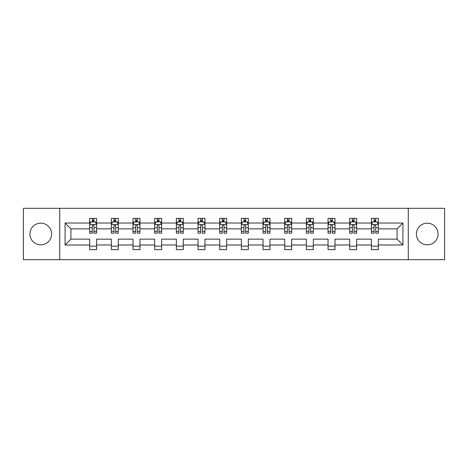 <?xml version="1.0" encoding="UTF-8"?>
<svg xmlns="http://www.w3.org/2000/svg" width="468" height="468" viewBox="0 0 468 468"><rect width="100%" height="100%" fill="white"/><g stroke="black" fill="none" stroke-linecap="round" stroke-linejoin="round"><path stroke-width="0.7" d="M427.237 223.166A10.834 10.834 0 0 0 416.397 234A10.834 10.834 0 0 0 427.237 244.834A10.834 10.834 0 0 0 438.071 234A10.834 10.834 0 0 0 427.237 223.166M40.763 223.166A10.834 10.834 0 0 0 29.929 234A10.834 10.834 0 0 0 40.763 244.834A10.834 10.834 0 0 0 51.603 234A10.834 10.834 0 0 0 40.763 223.166M408.271 208.301L23.4 208.301L23.4 259.699L444.6 259.699L444.6 208.301L408.271 208.301L408.271 259.699M378.337 244.975L378.337 239.142L397.092 239.142L402.925 244.975L378.337 244.975L378.337 249.631L371.387 249.631L371.387 244.975L356.663 244.975L356.663 249.631L349.719 249.631L349.719 244.975L334.994 244.975L334.994 249.631L328.05 249.631L328.05 244.975L313.32 244.975L313.32 249.631L306.376 249.631L306.376 244.975L291.652 244.975L291.652 249.631L284.708 249.631L284.708 244.975L269.977 244.975L269.977 249.631L263.034 249.631L263.034 244.975L248.309 244.975L248.309 249.631L241.365 249.631L241.365 244.975L226.635 244.975L226.635 249.631L219.691 249.631L219.691 244.975L204.966 244.975L204.966 249.631L198.022 249.631L198.022 244.975L183.292 244.975L183.292 249.631L176.348 249.631L176.348 244.975L161.624 244.975L161.624 249.631L154.68 249.631L154.68 244.975L139.95 244.975L139.95 249.631L133.006 249.631L133.006 244.975L118.281 244.975L118.281 249.631L111.337 249.631L111.337 244.975L96.613 244.975L96.613 249.631L89.663 249.631L89.663 244.975L65.075 244.975L65.075 223.025L89.663 223.025L89.663 218.369L96.613 218.369L96.613 223.025L111.337 223.025L111.337 218.369L118.281 218.369L118.281 223.025L133.006 223.025L133.006 218.369L139.95 218.369L139.95 223.025L154.68 223.025L154.68 218.369L161.624 218.369L161.624 223.025L176.348 223.025L176.348 218.369L183.292 218.369L183.292 223.025L198.022 223.025L198.022 218.369L204.966 218.369L204.966 223.025L219.691 223.025L219.691 218.369L226.635 218.369L226.635 223.025L241.365 223.025L241.365 218.369L248.309 218.369L248.309 223.025L263.034 223.025L263.034 218.369L269.977 218.369L269.977 223.025L284.708 223.025L284.708 218.369L291.652 218.369L291.652 223.025L306.376 223.025L306.376 218.369L313.32 218.369L313.32 223.025L328.05 223.025L328.05 218.369L334.994 218.369L334.994 223.025L349.719 223.025L349.719 218.369L356.663 218.369L356.663 223.025L371.387 223.025L371.387 218.369L378.337 218.369L378.337 223.025L402.925 223.025L402.925 244.975M59.728 259.699L59.728 208.301M371.387 223.025L371.387 228.858L356.663 228.858L356.663 223.025M356.663 244.975L356.663 239.142L371.387 239.142L371.387 244.975M349.719 223.025L349.719 228.858L334.994 228.858L334.994 223.025M334.994 244.975L334.994 239.142L349.719 239.142L349.719 244.975M328.05 223.025L328.05 228.858L313.32 228.858L313.32 223.025M313.32 244.975L313.32 239.142L328.05 239.142L328.05 244.975M306.376 223.025L306.376 228.858L291.652 228.858L291.652 223.025M291.652 244.975L291.652 239.142L306.376 239.142L306.376 244.975M284.708 223.025L284.708 228.858L269.977 228.858L269.977 223.025M269.977 244.975L269.977 239.142L284.708 239.142L284.708 244.975M263.034 223.025L263.034 228.858L248.309 228.858L248.309 223.025M248.309 244.975L248.309 239.142L263.034 239.142L263.034 244.975M241.365 223.025L241.365 228.858L226.635 228.858L226.635 223.025M226.635 244.975L226.635 239.142L241.365 239.142L241.365 244.975M219.691 223.025L219.691 228.858L204.966 228.858L204.966 223.025M204.966 244.975L204.966 239.142L219.691 239.142L219.691 244.975M198.022 223.025L198.022 228.858L183.292 228.858L183.292 223.025M183.292 244.975L183.292 239.142L198.022 239.142L198.022 244.975M176.348 223.025L176.348 228.858L161.624 228.858L161.624 223.025M161.624 244.975L161.624 239.142L176.348 239.142L176.348 244.975M154.68 223.025L154.68 228.858L139.95 228.858L139.95 223.025M139.95 244.975L139.95 239.142L154.68 239.142L154.68 244.975M133.006 223.025L133.006 228.858L118.281 228.858L118.281 223.025M118.281 244.975L118.281 239.142L133.006 239.142L133.006 244.975M111.337 223.025L111.337 228.858L96.613 228.858L96.613 223.025M96.613 244.975L96.613 239.142L111.337 239.142L111.337 244.975M89.663 223.025L89.663 228.858L70.908 228.858L70.908 239.142L89.663 239.142L89.663 244.975M65.075 223.025L70.908 228.858M397.092 239.142L397.092 228.858L378.337 228.858L378.337 223.025M374.031 221.844L375.699 221.844M352.357 221.844L354.024 221.844M330.689 221.844L332.356 221.844M309.015 221.844L310.682 221.844M287.346 221.844L289.013 221.844M265.672 221.844L267.339 221.844M244.004 221.844L245.671 221.844M222.329 221.844L223.996 221.844M200.661 221.844L202.328 221.844M178.987 221.844L180.654 221.844M157.318 221.844L158.985 221.844M135.644 221.844L137.311 221.844M113.976 221.844L115.643 221.844M92.301 221.844L93.969 221.844M89.663 246.156L96.613 246.156M111.337 246.156L118.281 246.156M133.006 246.156L139.95 246.156M154.68 246.156L161.624 246.156M176.348 246.156L183.292 246.156M198.022 246.156L204.966 246.156M219.691 246.156L226.635 246.156M241.365 246.156L248.309 246.156M263.034 246.156L269.977 246.156M284.708 246.156L291.652 246.156M306.376 246.156L313.32 246.156M328.05 246.156L334.994 246.156M349.719 246.156L356.663 246.156M371.387 246.156L378.337 246.156M70.908 239.142L65.075 244.975M402.925 223.025L397.092 228.858M93.969 220.176L92.301 220.176M90.968 222.084L89.663 222.084L89.663 218.369L92.301 218.369L89.663 218.369M89.663 231.426L89.663 233.169L92.301 233.169L92.301 231.426L89.663 231.426L89.663 228.858M96.613 228.858L96.613 233.169L93.969 233.169L93.969 225.734C93.413 224.663 92.857 224.663 92.301 225.734L92.301 231.426M95.302 222.084L96.613 222.084L96.613 218.369L93.969 218.369L96.613 218.369M96.613 224.693L95.22 221.914L91.055 221.914L89.663 224.693M92.301 221.914L92.301 218.369M93.969 218.369L93.969 221.914M115.643 220.176L113.976 220.176M112.642 222.084L111.337 222.084L111.337 218.369L113.976 218.369L111.337 218.369M111.337 231.426L111.337 233.169L113.976 233.169L113.976 231.426L111.337 231.426L111.337 228.858M118.281 228.858L118.281 233.169L115.643 233.169L115.643 225.734C115.087 224.663 114.531 224.663 113.976 225.734L113.976 231.426M116.977 222.084L118.281 222.084L118.281 218.369L115.643 218.369L118.281 218.369M118.281 224.693L116.895 221.914L112.724 221.914L111.337 224.693M113.976 221.914L113.976 218.369M115.643 218.369L115.643 221.914M137.311 220.176L135.644 220.176M134.31 222.084L133.006 222.084L133.006 218.369L135.644 218.369L133.006 218.369M133.006 231.426L133.006 233.169L135.644 233.169L135.644 231.426L133.006 231.426L133.006 228.858M139.95 228.858L139.95 233.169L137.311 233.169L137.311 225.734C136.755 224.663 136.2 224.663 135.644 225.734L135.644 231.426M138.645 222.084L139.95 222.084L139.95 218.369L137.311 218.369L139.95 218.369M139.95 224.693L138.563 221.914L134.398 221.914L133.006 224.693M135.644 221.914L135.644 218.369M137.311 218.369L137.311 221.914M158.985 220.176L157.318 220.176M155.984 222.084L154.68 222.084L154.68 218.369L157.318 218.369L154.68 218.369M154.68 231.426L154.68 233.169L157.318 233.169L157.318 231.426L154.68 231.426L154.68 228.858M161.624 228.858L161.624 233.169L158.985 233.169L158.985 225.734C158.43 224.663 157.874 224.663 157.318 225.734L157.318 231.426M160.319 222.084L161.624 222.084L161.624 218.369L158.985 218.369L161.624 218.369M161.624 224.693L160.237 221.914L156.066 221.914L154.68 224.693M157.318 221.914L157.318 218.369M158.985 218.369L158.985 221.914M180.654 220.176L178.987 220.176M177.653 222.084L176.348 222.084L176.348 218.369L178.987 218.369L176.348 218.369M176.348 231.426L176.348 233.169L178.987 233.169L178.987 231.426L176.348 231.426L176.348 228.858M183.292 228.858L183.292 233.169L180.654 233.169L180.654 225.734C180.098 224.663 179.542 224.663 178.987 225.734L178.987 231.426M181.988 222.084L183.292 222.084L183.292 218.369L180.654 218.369L183.292 218.369M183.292 224.693L181.906 221.914L177.741 221.914L176.348 224.693M178.987 221.914L178.987 218.369M180.654 218.369L180.654 221.914M202.328 220.176L200.661 220.176M199.327 222.084L198.022 222.084L198.022 218.369L200.661 218.369L198.022 218.369M198.022 231.426L198.022 233.169L200.661 233.169L200.661 231.426L198.022 231.426L198.022 228.858M204.966 228.858L204.966 233.169L202.328 233.169L202.328 225.734C201.772 224.663 201.217 224.663 200.661 225.734L200.661 231.426M203.662 222.084L204.966 222.084L204.966 218.369L202.328 218.369L204.966 218.369M204.966 224.693L203.574 221.914L199.409 221.914L198.022 224.693M200.661 221.914L200.661 218.369M202.328 218.369L202.328 221.914M223.996 220.176L222.329 220.176M220.995 222.084L219.691 222.084L219.691 218.369L222.329 218.369L219.691 218.369M219.691 231.426L219.691 233.169L222.329 233.169L222.329 231.426L219.691 231.426L219.691 228.858M226.635 228.858L226.635 233.169L223.996 233.169L223.996 225.734C223.441 224.663 222.885 224.663 222.329 225.734L222.329 231.426M225.33 222.084L226.635 222.084L226.635 218.369L223.996 218.369L226.635 218.369M226.635 224.693L225.248 221.914L221.083 221.914L219.691 224.693M222.329 221.914L222.329 218.369M223.996 218.369L223.996 221.914M245.671 220.176L244.004 220.176M242.67 222.084L241.365 222.084L241.365 218.369L244.004 218.369L241.365 218.369M241.365 231.426L241.365 233.169L244.004 233.169L244.004 231.426L241.365 231.426L241.365 228.858M248.309 228.858L248.309 233.169L245.671 233.169L245.671 225.734C245.115 224.663 244.559 224.663 244.004 225.734L244.004 231.426M247.005 222.084L248.309 222.084L248.309 218.369L245.671 218.369L248.309 218.369M248.309 224.693L246.917 221.914L242.752 221.914L241.365 224.693M244.004 221.914L244.004 218.369M245.671 218.369L245.671 221.914M267.339 220.176L265.672 220.176M264.338 222.084L263.034 222.084L263.034 218.369L265.672 218.369L263.034 218.369M263.034 231.426L263.034 233.169L265.672 233.169L265.672 231.426L263.034 231.426L263.034 228.858M269.977 228.858L269.977 233.169L267.339 233.169L267.339 225.734C266.783 224.663 266.228 224.663 265.672 225.734L265.672 231.426M268.673 222.084L269.977 222.084L269.977 218.369L267.339 218.369L269.977 218.369M269.977 224.693L268.591 221.914L264.426 221.914L263.034 224.693M265.672 221.914L265.672 218.369M267.339 218.369L267.339 221.914M289.013 220.176L287.346 220.176M286.012 222.084L284.708 222.084L284.708 218.369L287.346 218.369L284.708 218.369M284.708 231.426L284.708 233.169L287.346 233.169L287.346 231.426L284.708 231.426L284.708 228.858M291.652 228.858L291.652 233.169L289.013 233.169L289.013 225.734C288.458 224.663 287.902 224.663 287.346 225.734L287.346 231.426M290.347 222.084L291.652 222.084L291.652 218.369L289.013 218.369L291.652 218.369M291.652 224.693L290.259 221.914L286.094 221.914L284.708 224.693M287.346 221.914L287.346 218.369M289.013 218.369L289.013 221.914M310.682 220.176L309.015 220.176M307.681 222.084L306.376 222.084L306.376 218.369L309.015 218.369L306.376 218.369M306.376 231.426L306.376 233.169L309.015 233.169L309.015 231.426L306.376 231.426L306.376 228.858M313.32 228.858L313.32 233.169L310.682 233.169L310.682 225.734C310.126 224.663 309.57 224.663 309.015 225.734L309.015 231.426M312.016 222.084L313.32 222.084L313.32 218.369L310.682 218.369L313.32 218.369M313.32 224.693L311.934 221.914L307.763 221.914L306.376 224.693M309.015 221.914L309.015 218.369M310.682 218.369L310.682 221.914M332.356 220.176L330.689 220.176M329.355 222.084L328.05 222.084L328.05 218.369L330.689 218.369L328.05 218.369M328.05 231.426L328.05 233.169L330.689 233.169L330.689 231.426L328.05 231.426L328.05 228.858M334.994 228.858L334.994 233.169L332.356 233.169L332.356 225.734C331.8 224.663 331.245 224.663 330.689 225.734L330.689 231.426M333.69 222.084L334.994 222.084L334.994 218.369L332.356 218.369L334.994 218.369M334.994 224.693L333.602 221.914L329.437 221.914L328.05 224.693M330.689 221.914L330.689 218.369M332.356 218.369L332.356 221.914M354.024 220.176L352.357 220.176M351.023 222.084L349.719 222.084L349.719 218.369L352.357 218.369L349.719 218.369M349.719 231.426L349.719 233.169L352.357 233.169L352.357 231.426L349.719 231.426L349.719 228.858M356.663 228.858L356.663 233.169L354.024 233.169L354.024 225.734C353.469 224.663 352.913 224.663 352.357 225.734L352.357 231.426M355.358 222.084L356.663 222.084L356.663 218.369L354.024 218.369L356.663 218.369M356.663 224.693L355.276 221.914L351.105 221.914L349.719 224.693M352.357 221.914L352.357 218.369M354.024 218.369L354.024 221.914M375.699 220.176L374.031 220.176M372.698 222.084L371.387 222.084L371.387 218.369L374.031 218.369L371.387 218.369M371.387 231.426L371.387 233.169L374.031 233.169L374.031 231.426L371.387 231.426L371.387 228.858M378.337 228.858L378.337 233.169L375.699 233.169L375.699 225.734C375.143 224.663 374.587 224.663 374.031 225.734L374.031 231.426M377.032 222.084L378.337 222.084L378.337 218.369L375.699 218.369L378.337 218.369M378.337 224.693L376.945 221.914L372.78 221.914L371.387 224.693M374.031 221.914L374.031 218.369M375.699 218.369L375.699 221.914M96.578 224.622L89.698 224.622M96.613 231.426L93.969 231.426M92.301 227.7L89.663 227.7M96.613 227.7L93.969 227.7M93.969 221.06L92.301 221.06M118.246 224.622L111.372 224.622M118.281 231.426L115.643 231.426M113.976 227.7L111.337 227.7M118.281 227.7L115.643 227.7M115.643 221.06L113.976 221.06M139.92 224.622L133.041 224.622M139.95 231.426L137.311 231.426M135.644 227.7L133.006 227.7M139.95 227.7L137.311 227.7M137.311 221.06L135.644 221.06M161.589 224.622L154.715 224.622M161.624 231.426L158.985 231.426M157.318 227.7L154.68 227.7M161.624 227.7L158.985 227.7M158.985 221.06L157.318 221.06M183.263 224.622L176.383 224.622M183.292 231.426L180.654 231.426M178.987 227.7L176.348 227.7M183.292 227.7L180.654 227.7M180.654 221.06L178.987 221.06M204.931 224.622L198.058 224.622M204.966 231.426L202.328 231.426M200.661 227.7L198.022 227.7M204.966 227.7L202.328 227.7M202.328 221.06L200.661 221.06M226.6 224.622L219.726 224.622M226.635 231.426L223.996 231.426M222.329 227.7L219.691 227.7M226.635 227.7L223.996 227.7M223.996 221.06L222.329 221.06M248.274 224.622L241.4 224.622M248.309 231.426L245.671 231.426M244.004 227.7L241.365 227.7M248.309 227.7L245.671 227.7M245.671 221.06L244.004 221.06M269.942 224.622L263.069 224.622M269.977 231.426L267.339 231.426M265.672 227.7L263.034 227.7M269.977 227.7L267.339 227.7M267.339 221.06L265.672 221.06M291.617 224.622L284.737 224.622M291.652 231.426L289.013 231.426M287.346 227.7L284.708 227.7M291.652 227.7L289.013 227.7M289.013 221.06L287.346 221.06M313.285 224.622L306.411 224.622M313.32 231.426L310.682 231.426M309.015 227.7L306.376 227.7M313.32 227.7L310.682 227.7M310.682 221.06L309.015 221.06M334.959 224.622L328.08 224.622M334.994 231.426L332.356 231.426M330.689 227.7L328.05 227.7M334.994 227.7L332.356 227.7M332.356 221.06L330.689 221.06M356.628 224.622L349.754 224.622M356.663 231.426L354.024 231.426M352.357 227.7L349.719 227.7M356.663 227.7L354.024 227.7M354.024 221.06L352.357 221.06M378.302 224.622L371.422 224.622M378.337 231.426L375.699 231.426M374.031 227.7L371.387 227.7M378.337 227.7L375.699 227.7M375.699 221.06L374.031 221.06"/></g></svg>
